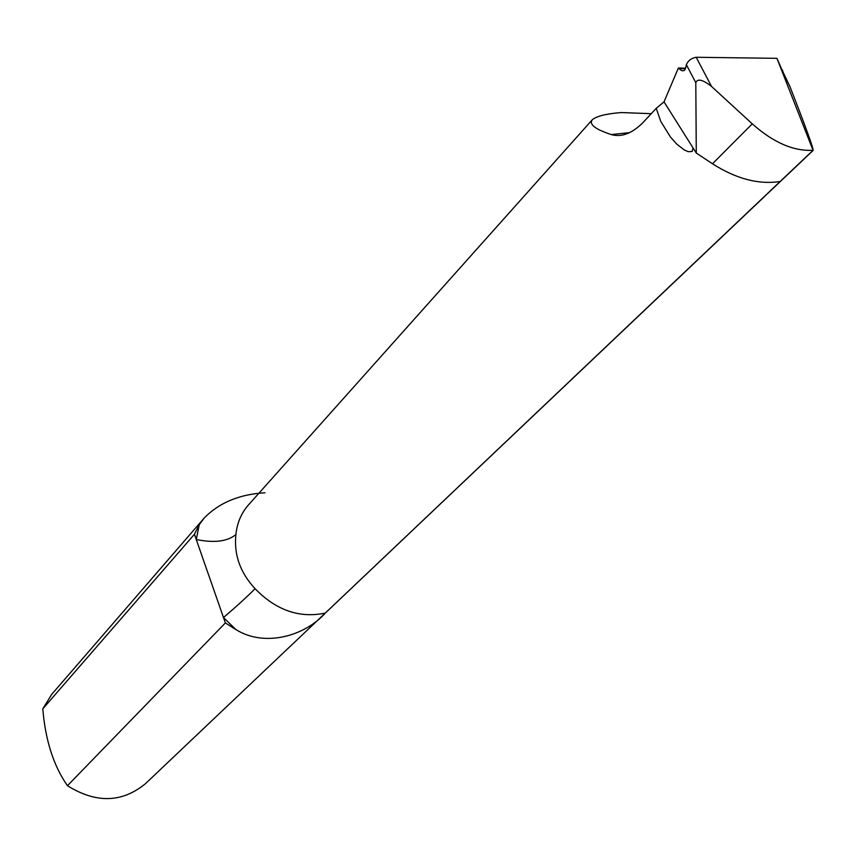 <?xml version="1.0" encoding="UTF-8"?>
<svg xmlns="http://www.w3.org/2000/svg" width="856" height="856" viewBox="0 0 856 856"><rect width="100%" height="100%" fill="white"/><g stroke="black" fill="none" stroke-linecap="round" stroke-linejoin="round"><path stroke-width="1.28" d="M813.114 150.431L780.415 181.451C758.876 184.832 736.235 178.936 712.481 163.764L696.281 153.053L695.8 82.657C697.533 78.345 702.776 79.619 711.539 86.467L752.274 123.863C773.289 142.535 793.555 151.351 813.05 150.292L145.466 783.679C122.034 802.864 96.032 803.538 67.453 785.701C53.586 765.842 45.368 740.226 42.8 708.854L51.681 694.398L204.135 518.105L199.234 524.739L196.259 539.526L194.43 534.272L42.8 708.854M780.415 181.451L325.323 613.067C299.525 618.46 276.114 610.339 255.099 588.703C240.204 572.707 233.795 554.656 235.892 534.54C237.112 522.962 241.306 513.086 248.475 504.912L592.127 119.947C589.014 124.484 595.412 129.352 611.302 134.585C621.531 137.506 632.145 133.45 643.145 122.429L656.242 108.305L660.768 121.413L670.473 137.056L676.732 144.076L684.115 149.854L688.256 151.694L692.194 151.48L693.05 147.928L664.021 101.875L678.369 67.999L678.84 68.534C682.489 71.818 684.8 71.508 685.752 67.603L686.362 64.714L695.8 82.657M235.946 629.609L225.363 622.933L223.491 617.551L235.946 629.609C265.125 647.789 305.346 635.612 325.323 613.067M225.363 622.933L67.453 785.701M194.43 534.272L199.234 524.739M264.975 492.789C239.402 494.265 219.125 502.707 204.135 518.105M651.255 113.677L621.017 112.553C605.706 113.816 596.076 116.288 592.127 119.947M813.179 150.41C813.018 147.093 805.282 125.843 789.97 86.681L781.999 69.903M782.352 69.903C783.315 72.664 783.037 72.289 781.517 68.801L776.938 58.326L696.196 57.277C691.445 58.069 688.171 60.551 686.362 64.714M813.05 150.292L776.938 58.326M255.099 588.703C247.02 596.825 236.491 606.444 223.491 617.551L196.259 539.526C214.257 543.164 227.471 541.506 235.892 534.54M693.05 147.928L696.281 153.053M678.369 67.999L685.603 68.191M656.242 108.305L664.021 101.875M629.674 132.616L611.302 134.585M711.539 86.467L696.196 57.277M752.274 123.863L712.481 163.764M685.41 68.758L678.84 68.534"/></g></svg>
